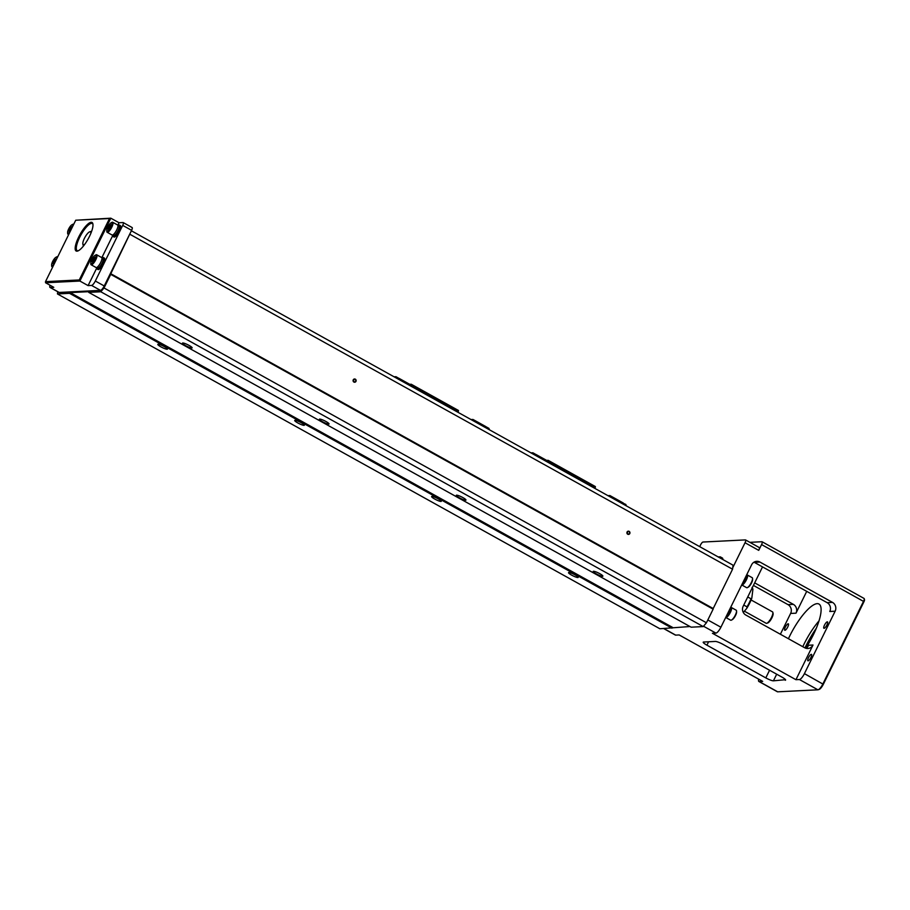 <?xml version="1.0" encoding="UTF-8"?>
<svg xmlns="http://www.w3.org/2000/svg" width="910" height="910" viewBox="0 0 910 910"><rect width="100%" height="100%" fill="white"/><g stroke="black" fill="none" stroke-linecap="round" stroke-linejoin="round"><path stroke-width="1.36" d="M548.036 461.177L548.139 460.323L546.648 460.403M548.957 461.802L595.265 487.533L594.844 488.374M595.265 487.533L595.379 486.577L548.139 460.323M609.643 496.598L609.905 495.552L607.948 495.654M622.986 503.196L625.841 504.459L626.33 505.869M623.509 503.173L624.249 504.72M609.814 496.268L622.815 503.492L622.906 502.786L623.1 504.083M622.906 502.786L609.905 495.552M548.889 462.405L548.969 461.688L535.967 454.465L535.876 455.171L548.719 462.735M535.012 455.125L535.717 455.512M535.148 454.511L535.967 454.465L535.125 454.716M534.204 454.67L535.205 454.09L532.873 452.793L530.996 452.884M532.122 453.521L532.873 452.793M411.127 385.078L411.229 384.236L409.739 384.304M412.048 385.715L458.344 411.445L457.935 412.287M458.344 411.445L458.469 410.49L411.229 384.236M472.734 420.511L472.984 419.464L471.027 419.555M485.747 427.734L472.904 420.17M486.122 427.95L485.997 426.688L472.984 419.464M486.19 427.984L485.997 426.688M486.361 428.075L487.339 428.621M486.076 427.097L486.52 427.757M489.409 429.782L488.932 428.371L486.6 427.074M411.98 386.306L412.059 385.601L399.058 378.367L398.967 379.083L411.809 386.648M394.087 376.797L395.964 376.706L395.213 377.423M397.283 378.571L398.045 379.004M395.964 376.706L398.296 377.991L398.205 378.674M398.102 379.026L398.808 379.413M398.216 378.628L399.058 378.367L398.239 378.412M699.699 546.648L700.518 544.976A3.265 0.921 119.1 0 1 703.02 542.03L745.381 539.903A3.265 0.921 119.1 0 1 745.552 539.937A3.265 0.921 119.1 0 1 745.04 542.747L732.743 567.726L733.051 565.19L131.381 230.787M131.95 227.5A3.265 0.921 119.1 0 1 132.121 227.534A3.265 0.921 119.1 0 1 131.597 230.332L110.793 273.728L713.212 608.528L732.561 569.216L130.141 234.416M732.743 567.726L732.561 569.216M353.899 382.052A1.638 1.547 -92.9 0 1 353.774 379.231A1.638 1.547 -92.9 0 1 356.151 380.551A1.638 1.547 -92.9 0 1 353.899 382.052M627.718 534.238A1.638 1.547 -92.9 0 1 627.604 531.417A1.638 1.547 -92.9 0 1 629.97 532.737A1.638 1.547 -92.9 0 1 627.718 534.238M689.962 626.535L659.864 628.753L57.455 293.941L57.728 291.723M160.865 346.824A5.392 0.899 26.2 0 1 157.794 344.355A5.392 0.899 26.2 0 1 163.026 345.936A5.392 0.899 26.2 0 1 167.463 349.122A5.392 0.899 26.2 0 1 160.865 346.824M671.955 628.15L69.535 293.339L57.455 293.941M571.594 575.109A5.392 0.899 26.2 0 1 568.534 572.64A5.392 0.899 26.2 0 1 573.766 574.21A5.392 0.899 26.2 0 1 578.203 577.395A5.392 0.899 26.2 0 1 571.594 575.109M297.775 422.923A5.392 0.899 26.2 0 1 294.703 420.454A5.392 0.899 26.2 0 1 299.936 422.024A5.392 0.899 26.2 0 1 304.384 425.209A5.392 0.899 26.2 0 1 297.775 422.923M434.684 499.01A5.392 0.899 26.2 0 1 431.613 496.541A5.392 0.899 26.2 0 1 436.857 498.123A5.392 0.899 26.2 0 1 441.293 501.308A5.392 0.899 26.2 0 1 434.684 499.01M672.581 627.411L70.161 292.599L69.535 293.339M706.444 622.77L104.024 287.969L110.724 274.365L713.133 609.165L706.444 622.77L703.214 626.581L691.134 627.183L88.714 292.372L88.805 291.666L70.161 292.599M185.526 345.595A5.392 0.899 26.2 0 1 182.466 343.127A5.392 0.899 26.2 0 1 187.699 344.697A5.392 0.899 26.2 0 1 192.135 347.882A5.392 0.899 26.2 0 1 185.526 345.595M703.214 626.581L100.805 291.769L88.714 292.372M596.266 573.869A5.392 0.899 26.2 0 1 593.206 571.4A5.392 0.899 26.2 0 1 598.439 572.981A5.392 0.899 26.2 0 1 602.875 576.166A5.392 0.899 26.2 0 1 596.266 573.869M459.357 497.781A5.392 0.899 26.2 0 1 456.285 495.313A5.392 0.899 26.2 0 1 461.518 496.883A5.392 0.899 26.2 0 1 465.965 500.068A5.392 0.899 26.2 0 1 459.357 497.781M322.447 421.683A5.392 0.899 26.2 0 1 319.376 419.214A5.392 0.899 26.2 0 1 324.608 420.795A5.392 0.899 26.2 0 1 329.045 423.98A5.392 0.899 26.2 0 1 322.447 421.683M104.024 287.969L100.805 291.769M713.133 609.165L713.212 608.528M110.724 274.365L110.793 273.728M720.743 558.353A6.529 1.854 -60.9 0 0 720.379 556.909L722.438 558.058A6.529 1.854 119.1 0 1 722.802 559.491M806.738 591.329L795.988 613.181L790.619 613.442L780.382 634.247M790.619 613.442A6.529 6.165 87.1 0 0 787.992 604.627L753.423 585.414M759.077 547.513A3.265 0.921 119.1 0 1 759.247 547.547A3.265 0.921 119.1 0 1 758.724 550.357L761.568 544.567A3.265 0.921 -60.9 0 0 762.091 541.768A3.265 0.921 -60.9 0 0 761.92 541.734L749.863 542.337M707.832 619.96L720.902 627.229L751.614 564.803A6.529 6.165 -92.9 0 1 759.941 562.062L754.31 562.346L762.523 566.907L743.186 606.219A6.529 6.165 -92.9 0 0 745.813 615.035L804.69 647.761A6.529 6.165 -92.9 0 0 813.005 645.019L795.943 679.702L799.424 679.531A6.529 1.854 -60.9 0 0 804.417 673.639L835.13 611.213L829.772 611.486A6.529 6.165 -92.9 0 0 827.144 602.659L762.523 566.907M827.144 602.659L832.502 602.397L759.941 562.062M832.502 602.397A6.529 6.165 -92.9 0 1 835.13 611.213M758.667 679.133A6.529 1.854 -60.9 0 0 758.872 681.476L777.356 691.748A6.529 1.854 -60.9 0 0 777.686 691.816L817.908 689.803A6.529 1.854 -60.9 0 0 818.204 689.746A6.529 1.854 -60.9 0 0 822.902 683.91L863.567 601.26A3.265 0.921 -60.9 0 0 864.25 598.723A3.265 0.921 -60.9 0 0 864.09 598.462A3.265 0.921 -60.9 0 0 863.92 598.427M758.872 681.476A6.529 1.854 -60.9 0 0 759.202 681.544L762.694 681.374L679.178 634.952L675.686 635.123A6.529 1.854 119.1 0 1 675.356 635.055L663.674 628.56M776.685 674.196L773.42 680.828L785.489 679.679M805.68 648.204A35.934 10.181 -60.9 0 0 818.955 604.047A35.934 10.181 -60.9 0 0 817.146 603.66A35.934 10.181 -60.9 0 0 788.424 638.718M827.292 621.826A3.674 1.046 -60.9 0 0 824.631 624.851A3.674 1.046 -60.9 0 0 823.914 628.287A3.674 1.046 -60.9 0 0 826.61 625.58A3.674 1.046 -60.9 0 0 827.486 621.871A3.674 1.046 -60.9 0 0 827.292 621.826M811.299 654.336A3.674 1.046 -60.9 0 0 808.637 657.373A3.674 1.046 -60.9 0 0 807.921 660.808A3.674 1.046 -60.9 0 0 810.605 658.101A3.674 1.046 -60.9 0 0 811.481 654.381A3.674 1.046 -60.9 0 0 811.299 654.336M788.151 623.794A3.674 1.046 -60.9 0 0 785.489 626.819A3.674 1.046 -60.9 0 0 784.761 630.255A3.674 1.046 -60.9 0 0 787.457 627.547A3.674 1.046 -60.9 0 0 788.333 623.828A3.674 1.046 -60.9 0 0 788.151 623.794M818.977 620.927A35.934 10.181 -60.9 0 0 802.802 646.714M773.42 680.828A6.529 1.092 26.2 0 1 765.799 677.893L706.922 645.179A6.529 1.092 26.2 0 1 703.202 642.187A6.529 1.092 26.2 0 1 703.589 642.028L715.396 641.436A6.529 1.092 26.2 0 1 723.018 644.371L781.883 677.086A6.529 1.092 26.2 0 1 785.603 680.077A6.529 1.092 26.2 0 1 785.216 680.236M795.943 679.702L712.428 633.28L715.908 633.11L703.521 626.228M787.992 604.627L793.349 604.354L754.674 582.855M793.349 604.354A6.529 6.165 -92.9 0 1 795.988 613.181M813.29 634.884A42.463 12.035 -60.9 0 0 807.238 645.77M864.25 598.723L864.5 599.747A2.446 0.694 119.1 0 1 863.988 601.658L823.322 684.309A5.722 1.615 119.1 0 1 819.205 689.405L818.204 689.746M720.902 627.229A6.529 1.854 119.1 0 1 715.908 633.11M804.975 647.909A40.836 11.568 119.1 0 1 816.293 628.275M807.011 647.886A39.198 11.102 -60.9 0 0 808.66 645.236L806.192 648.352M742.446 583.435A6.529 1.854 -60.9 0 0 746.689 574.813L747.212 575.097A5.551 1.57 -60.9 0 1 745.881 580.716A5.551 1.57 -60.9 0 1 741.809 584.812L741.775 584.789M747.281 574.961L752.217 577.702A5.722 1.615 119.1 0 1 752.547 578.487A5.722 1.615 119.1 0 1 750.852 583.481A5.722 1.615 119.1 0 1 747.508 587.564A5.722 1.615 119.1 0 1 746.666 587.689L741.73 584.948A5.722 1.615 -60.9 0 0 741.73 584.948A5.722 1.615 -60.9 0 0 745.927 580.739A5.722 1.615 -60.9 0 0 747.281 574.961A5.722 1.615 -60.9 0 0 746.871 574.915M752.547 578.487L752.593 579.465A4.789 1.354 119.1 0 1 751.171 583.663A4.789 1.354 119.1 0 1 748.361 587.087L747.508 587.564M726.453 615.945A6.529 1.854 -60.9 0 0 730.696 607.323L731.208 607.618A5.551 1.57 -60.9 0 1 729.888 613.238A5.551 1.57 -60.9 0 1 725.816 617.321L725.782 617.31M725.714 617.446A5.722 1.615 -60.9 0 0 725.736 617.469A5.722 1.615 -60.9 0 0 729.922 613.26A5.722 1.615 -60.9 0 0 731.287 607.47A5.722 1.615 -60.9 0 0 730.878 607.425M731.287 607.47L736.213 610.212A5.722 1.615 119.1 0 1 736.554 610.997A5.722 1.615 119.1 0 1 734.859 615.99A5.722 1.615 119.1 0 1 731.504 620.074A5.722 1.615 119.1 0 1 730.662 620.199L725.736 617.469M736.554 610.997L736.599 611.986A4.789 1.354 119.1 0 1 735.178 616.172A4.789 1.354 119.1 0 1 732.368 619.596L731.504 620.074M720.379 556.909A6.529 1.854 -60.9 0 0 720.049 556.84L718.206 556.931M743.299 612.464L746.769 608.369L747.03 606.868L743.754 605.048M746.769 608.369L751.74 598.439M752.047 587.405L752.934 589.123L751.819 598.086L751.012 598.791L751.819 598.086M747.736 596.971L751.012 598.791A17.961 5.096 -60.9 0 1 747.03 606.868M744.38 611.179L766.152 623.282A6.529 1.854 -60.9 0 0 766.777 623.293A6.529 1.854 -60.9 0 0 770.941 618.47A6.529 1.854 -60.9 0 0 772.84 612.385A6.529 1.854 -60.9 0 0 772.499 611.861L751.137 599.986M766.777 623.293L767.778 622.952A5.722 1.615 -60.9 0 0 771.43 618.743A5.722 1.615 -60.9 0 0 773.079 613.408L772.84 612.385M627.752 533.954A1.308 1.228 87.1 0 0 629.561 532.737A1.308 1.228 87.1 0 0 627.115 532.521A1.308 1.228 87.1 0 0 627.752 533.954M627.263 532.122A1.308 1.228 -92.9 0 1 627.343 533.59M353.933 381.779A1.308 1.228 87.1 0 0 355.73 380.551A1.308 1.228 87.1 0 0 353.296 380.334A1.308 1.228 87.1 0 0 353.933 381.779M353.444 379.936A1.308 1.228 -92.9 0 1 353.512 381.404M130.323 232.926L104.229 285.967A4.903 1.388 119.1 0 1 100.487 290.381L59.184 292.451A4.903 1.388 119.1 0 1 58.945 292.394A4.903 1.388 119.1 0 1 58.763 292.212M117.822 225.202L119.028 222.745L123.055 222.552A3.265 0.921 -60.9 0 1 123.214 222.586A3.265 0.921 -60.9 0 1 122.702 225.384L95.322 281.019A4.903 1.388 -60.9 0 1 91.58 285.433L88.099 285.603L79.887 281.042L45.557 282.76L45.5 281.645L79.284 279.95L109.507 218.536L110.815 218.184L79.887 281.042L79.284 279.95M50.016 285.239A4.903 1.388 -60.9 0 0 50.039 287.446A4.903 1.388 -60.9 0 0 50.289 287.503L53.781 287.321L45.557 282.76M109.507 218.536L75.723 220.231L110.815 218.184L119.028 222.745M118.061 225.441A6.529 1.854 119.1 0 1 119.392 225.054L120.347 225.589A6.529 1.854 119.1 0 1 118.789 232.198A6.529 1.854 119.1 0 1 114 237.01L113.045 236.475A6.529 1.854 119.1 0 1 112.669 235.144M102.068 257.951A6.529 1.854 119.1 0 1 103.399 257.564L104.354 258.099A6.529 1.854 119.1 0 1 102.796 264.708A6.529 1.854 119.1 0 1 98.007 269.519L97.051 268.985A6.529 1.854 119.1 0 1 96.665 267.654M88.099 285.603L96.665 268.2M101.818 257.712L112.669 235.679M76.975 251.171A16.334 4.63 119.1 0 1 80.535 233.586A16.334 4.63 119.1 0 1 92.854 223.746A16.334 4.63 119.1 0 1 88.122 238.977A16.334 4.63 119.1 0 1 77.691 251.023A16.334 4.63 119.1 0 1 76.975 251.171M75.723 220.231L45.5 281.645M92.945 224.315A15.515 4.391 -60.9 0 0 92.297 223.542A15.515 4.391 -60.9 0 0 91.523 223.382A15.515 4.391 -60.9 0 0 80.273 236.168A15.515 4.391 -60.9 0 0 77.225 250.671A15.515 4.391 -60.9 0 0 78.01 250.83A15.515 4.391 -60.9 0 0 78.226 250.807M56.739 258.804A4.789 1.354 -60.9 0 0 55.84 257.348A4.789 1.354 -60.9 0 0 52.655 261.511A4.789 1.354 -60.9 0 0 51.608 264.969L51.654 265.947A5.722 1.615 -60.9 0 0 51.995 266.732A5.722 1.615 -60.9 0 0 52.928 266.562M57.694 256.87A5.722 1.615 -60.9 0 0 57.546 256.745A5.722 1.615 -60.9 0 0 56.704 256.87L55.84 257.348M51.608 264.969A4.789 1.354 -60.9 0 0 54.213 263.945M53.292 261.477L54.828 259.293L55.749 259.248L53.622 263.582L52.689 263.627L53.292 261.477L54.589 262.194M54.828 259.293L55.612 259.737M72.743 226.294A4.789 1.354 -60.9 0 0 71.844 224.838A4.789 1.354 -60.9 0 0 68.648 229.001A4.789 1.354 -60.9 0 0 67.613 232.448L67.658 233.438A5.722 1.615 -60.9 0 0 67.988 234.223A5.722 1.615 -60.9 0 0 68.921 234.052M73.687 224.349A5.722 1.615 -60.9 0 0 73.551 224.235A5.722 1.615 -60.9 0 0 72.698 224.361L71.844 224.838M67.613 232.448A4.789 1.354 -60.9 0 0 70.206 231.436M69.296 228.967L70.821 226.783L71.753 226.738L69.615 231.072L68.694 231.117L69.296 228.967L70.582 229.684M70.821 226.783L71.617 227.216M103.399 257.564A6.529 1.854 119.1 0 1 101.84 264.173A6.529 1.854 119.1 0 1 97.051 268.985M101.886 257.849L102.921 258.429A5.551 1.57 119.1 0 1 101.829 263.616A5.551 1.57 119.1 0 1 97.802 268.188A5.551 1.57 119.1 0 1 97.518 268.131L96.494 267.563M96.699 254.777L101.624 257.519A5.722 1.615 119.1 0 1 100.271 263.308A5.722 1.615 119.1 0 1 96.073 267.517L91.148 264.776A5.722 1.615 -60.9 0 0 95.334 260.567A5.722 1.615 -60.9 0 0 96.699 254.777A5.722 1.615 -60.9 0 0 95.857 254.914L94.993 255.392A4.789 1.354 -60.9 0 0 91.796 259.555A4.789 1.354 -60.9 0 0 90.761 263.001A4.789 1.354 -60.9 0 0 94.56 260.135A4.789 1.354 -60.9 0 0 94.993 255.392M90.761 263.001L90.807 263.991A5.722 1.615 -60.9 0 0 91.148 264.776M92.445 259.521L93.98 257.325L94.902 257.28L92.775 261.614L91.842 261.659L92.445 259.521L93.741 260.237M93.98 257.325L94.765 257.769M119.392 225.054A6.529 1.854 119.1 0 1 117.834 231.663A6.529 1.854 119.1 0 1 113.045 236.475M117.879 225.339L118.914 225.907A5.551 1.57 119.1 0 1 117.822 231.106A5.551 1.57 119.1 0 1 113.796 235.679A5.551 1.57 119.1 0 1 113.522 235.622L112.487 235.042M112.692 222.267L117.629 225.009A5.722 1.615 119.1 0 1 116.264 230.787A5.722 1.615 119.1 0 1 112.066 235.007L107.141 232.266A5.722 1.615 -60.9 0 0 111.338 228.057A5.722 1.615 -60.9 0 0 112.692 222.267A5.722 1.615 -60.9 0 0 111.85 222.393L110.986 222.882A4.789 1.354 -60.9 0 0 107.801 227.045A4.789 1.354 -60.9 0 0 106.766 230.492A4.789 1.354 -60.9 0 0 110.554 227.625A4.789 1.354 -60.9 0 0 110.986 222.882M106.766 230.492L106.8 231.481A5.722 1.615 -60.9 0 0 107.141 232.266M108.438 227.011L109.974 224.815L110.906 224.77L108.768 229.104L107.846 229.149L108.438 227.011L109.735 227.727M109.974 224.815L110.77 225.259M83.538 245.768L83.618 245.814A8.167 2.309 119.1 0 1 83.538 245.768A8.167 2.309 119.1 0 1 83.117 245.12L82.867 244.085A7.348 2.082 -60.9 0 0 83.618 244.756A7.348 2.082 -60.9 0 0 84.869 244.153M90.795 233.472A7.348 2.082 -60.9 0 0 89.692 231.811L90.693 231.481A8.167 2.309 119.1 0 1 91.466 231.493A8.167 2.309 119.1 0 1 91.546 231.538L91.466 231.493M89.692 231.811A7.348 2.082 -60.9 0 0 84.994 237.237A7.348 2.082 -60.9 0 0 82.867 244.085M758.724 550.357L745.04 542.747M804.417 673.639L823.322 684.309M863.988 601.658L761.568 544.567M808.66 645.236L813.005 645.019M663.856 628.548L675.686 635.123M759.202 681.544L777.686 691.816M817.908 689.803L799.424 679.531M765.799 677.893L769.564 670.238M708.594 641.778L706.922 645.179M751.603 598.678A17.154 4.857 119.1 0 1 747.19 607.664M50.289 287.503L59.184 292.451M91.58 285.433L100.487 290.381M122.702 225.384L131.597 230.332M95.322 281.019L104.229 285.967M745.552 539.937L759.247 547.547M864.09 598.462L762.091 541.768M123.214 222.586L132.121 227.534M50.039 287.446L58.945 292.394M51.995 266.732L52.655 267.108M67.988 234.223L68.648 234.587"/></g></svg>
